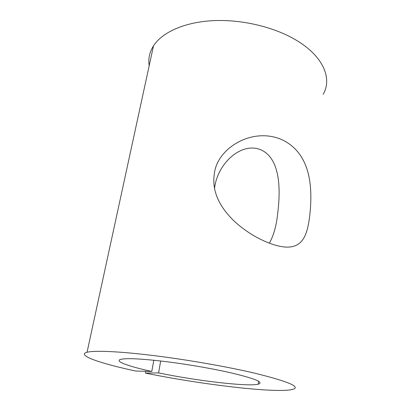 <?xml version="1.0" encoding="UTF-8"?>
<svg xmlns="http://www.w3.org/2000/svg" width="411" height="411" viewBox="0 0 411 411"><rect width="100%" height="100%" fill="white"/><g stroke="black" fill="none" stroke-linecap="round" stroke-linejoin="round"><path stroke-width="0.62" d="M323.2 94.289C332.355 78.537 323.493 56.189 295.792 39.929C273.675 26.802 241.144 19.158 212.662 20.678C184.159 22.235 162.134 32.428 153.514 45.791C149.506 52.156 148.068 58.783 149.203 65.678M145.771 371.297L145.443 373.09C200.265 384.362 275.303 393.461 292.298 389.51C301.617 387.064 288.794 381.552 253.834 372.962C225.793 366.422 185.453 359.43 151.808 355.351C118.127 351.271 94.263 350.372 87.045 352.268C75.901 355.191 100.628 363.519 135.615 371.03L151.782 371.457L153.806 360.236M151.782 371.457C128.479 366.376 113.755 361.11 120.906 359.317C126.645 358.038 140.896 358.711 163.655 361.341C185.577 363.987 211.783 368.467 230.71 372.777C255.113 378.603 264.283 382.41 258.221 384.193C247.741 386.874 196.026 380.704 158.579 372.9L160.68 360.986M269.38 243.173C273.654 235.601 276.433 225.629 277.718 213.263C280.543 190.627 280.785 159.396 261.504 150.092C241.678 141.024 217.522 163.414 214.624 187.863L214.532 188.444M309.951 213.669C307.361 237.065 302.126 254.615 271.332 243.887L270.15 243.461C257.317 238.657 245.403 231.285 234.404 221.354L234.398 221.354C218.477 205.942 211.793 190.129 214.352 173.91C216.787 148.284 252.929 125.848 283.148 140.269C312.339 155.086 312.237 190.92 309.951 213.669M145.443 373.09L158.579 372.9M258.221 384.193L258.576 381.3M87.045 352.268L153.514 45.791"/></g></svg>
